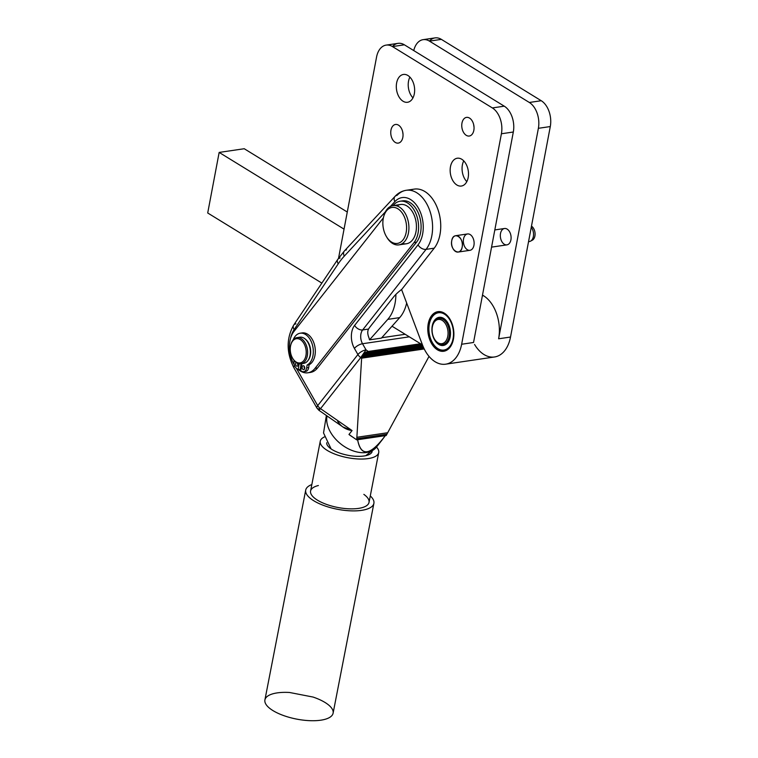 <?xml version="1.0" encoding="UTF-8"?>
<svg xmlns="http://www.w3.org/2000/svg" width="758" height="758" viewBox="0 0 758 758"><rect width="100%" height="100%" fill="white"/><g stroke="black" fill="none" stroke-linecap="round" stroke-linejoin="round"><path stroke-width="1.14" d="M528.534 241.679L529.359 241.556A8.272 5.315 -98.4 0 0 533.348 236.572A8.272 5.315 -98.4 0 0 531.254 227.324A8.272 5.315 81.6 0 1 533.348 236.572A8.272 5.315 81.6 0 1 530.505 241.167A8.272 5.315 81.6 0 1 528.553 241.575M491.563 247.127L506.922 244.862A8.272 5.315 -98.4 0 0 510.911 239.879A8.272 5.315 -98.4 0 0 504.506 228.499L494.813 229.93M458.164 252.054L469.941 250.32A8.272 5.315 -98.4 0 0 473.94 245.336A8.272 5.315 -98.4 0 0 467.534 233.957L455.748 235.691A8.272 5.315 81.6 0 1 462.162 247.07A8.272 5.315 81.6 0 1 458.164 252.054A8.272 5.315 81.6 0 1 451.702 244.654A8.272 5.315 81.6 0 1 455.748 235.691M462.162 247.07C460.637 257.038 449.589 250.244 451.749 240.674C453.275 230.716 464.322 237.5 462.162 247.07A8.272 5.315 -98.4 0 0 455.596 235.719A8.272 5.315 -98.4 0 0 453.113 248.832A8.272 5.315 -98.4 0 0 462.162 247.07M530.505 241.167L532.315 240.21A7.561 4.861 -98.4 0 0 534.911 236.003A7.561 4.861 -98.4 0 0 531.472 226.159A7.561 4.861 81.6 0 1 534.911 236.003A7.561 4.861 81.6 0 1 531.386 240.532M296.359 368.255A5.95 3.828 81.6 0 1 294.038 361.111L294.132 360.505L294.038 361.111A5.95 3.828 -98.4 0 0 296.359 368.255L298.207 369.771L299.107 363.755L298.207 369.771L296.359 368.255L317.706 405.634A6.614 4.33 38.2 0 0 320.53 408.657L318.947 410.324L319.63 408.827A6.614 2.634 -29.7 0 1 316.977 408.174A6.614 2.634 -29.7 0 1 317.706 405.634A6.614 2.634 150.3 0 0 316.977 408.174L318.947 410.324L320.53 408.657L360.742 357.568A6.614 4.33 -141.8 0 1 357.918 354.545L317.706 405.634L296.359 368.255M305.152 338.987A12.573 8.082 81.6 0 1 308.269 360.126A12.573 8.082 -98.4 0 0 305.152 338.987M301.855 363.651L300.736 371.107L302.736 371.628A5.95 3.828 -98.4 0 0 306.687 367.81L307.104 365.043A16.43 10.565 -98.4 0 0 310.41 339.916A16.43 10.565 -98.4 0 0 293.166 339.916A16.43 10.565 81.6 0 1 300.206 333.207A16.43 10.565 81.6 0 1 312.741 346.245A16.43 10.565 81.6 0 1 307.104 365.043L306.687 367.81A5.95 3.828 81.6 0 1 303.759 371.685A5.95 3.828 81.6 0 1 302.736 371.628L300.736 371.107L301.855 363.651M298.121 364.892A1.98 1.279 81.6 0 1 296.113 365.678A1.98 1.279 81.6 0 1 296.141 362.438A1.98 1.279 -98.4 0 0 295.658 364.75A1.98 1.279 -98.4 0 0 297.145 366.18A1.98 1.279 -98.4 0 0 298.121 364.892A1.98 1.279 -98.4 0 0 297.96 363.442A1.98 1.279 81.6 0 1 298.121 364.892M304.697 368.369A1.98 1.279 81.6 0 1 302.556 368.975A1.98 1.279 81.6 0 1 303.039 365.763A1.98 1.279 81.6 0 1 304.697 368.369A1.98 1.279 -98.4 0 0 303.143 365.735A1.98 1.279 -98.4 0 0 302.167 367.886A1.98 1.279 -98.4 0 0 303.721 369.667A1.98 1.279 -98.4 0 0 304.697 368.369M303.759 371.685L305.768 371.392A5.95 3.828 -98.4 0 0 308.696 367.516L306.687 367.81L308.696 367.516L309.103 364.75L307.104 365.043L309.103 364.75A16.43 10.565 -98.4 0 0 314.75 345.942A16.43 10.565 -98.4 0 0 302.215 332.914L300.206 333.207M298.027 365.261A1.98 1.279 81.6 0 1 297.591 363.281A1.98 1.279 -98.4 0 0 298.027 365.261M304.612 368.748A1.98 1.279 81.6 0 1 304.166 366.739A1.98 1.279 81.6 0 1 304.261 366.36A1.98 1.279 -98.4 0 0 304.166 366.739A1.98 1.279 -98.4 0 0 304.612 368.748M300.215 369.468L298.207 369.771L300.215 369.468L301.068 363.764L300.215 369.468M401.38 201.126A23.157 14.885 81.6 0 1 418.947 214.59A23.157 14.885 81.6 0 1 416.53 242.209L414.029 242.579L315.034 368.331A23.157 14.885 81.6 0 1 307.881 372.794A23.157 14.885 81.6 0 1 298.605 369.714A23.157 14.885 -98.4 0 0 315.034 368.331L414.029 242.579A23.157 14.885 -98.4 0 0 414.351 210.43A23.157 14.885 -98.4 0 0 393.014 205.617A23.157 14.885 81.6 0 1 400.11 201.23A23.157 14.885 81.6 0 1 416.758 215.869A23.157 14.885 81.6 0 1 414.029 242.579L416.53 242.209L317.545 367.962A23.157 14.885 81.6 0 1 309.122 372.519M383.387 217.849L293.962 331.435A23.157 14.885 -98.4 0 0 294.218 364.551A23.157 14.885 81.6 0 1 293.962 331.435L383.387 217.849M396.965 205.949A19.85 12.753 81.6 0 1 416.114 222.274A19.85 12.753 81.6 0 1 402.498 243.432M301.22 333.132A16.43 10.565 81.6 0 1 314.57 345.184A16.43 10.565 81.6 0 1 309.103 364.75L308.696 367.516A5.95 3.828 81.6 0 1 304.744 371.335M439.678 311.595A19.85 12.753 -98.4 0 0 439.043 311.661L438.825 311.699A19.85 12.753 -98.4 0 0 437.48 312.05L437.281 312.125A19.85 12.753 -98.4 0 0 435.992 312.751L435.803 312.864A19.85 12.753 -98.4 0 0 434.599 313.736L434.419 313.888A19.85 12.753 -98.4 0 0 433.32 315.006L433.159 315.195A19.85 12.753 -98.4 0 0 432.183 316.522L432.041 316.749A19.85 12.753 -98.4 0 0 431.198 318.275L431.075 318.531A19.85 12.753 -98.4 0 0 430.373 320.236L430.279 320.511A19.85 12.753 -98.4 0 0 429.795 322.178A19.85 12.753 -98.4 0 0 429.739 322.368A19.85 12.753 81.6 0 1 430.279 320.511L430.373 320.236A19.85 12.753 81.6 0 1 431.075 318.531L431.198 318.275A19.85 12.753 81.6 0 1 432.041 316.749L432.183 316.522A19.85 12.753 81.6 0 1 433.159 315.195L433.32 315.006A19.85 12.753 81.6 0 1 434.419 313.888L434.599 313.736A19.85 12.753 81.6 0 1 435.803 312.864L435.992 312.751A19.85 12.753 81.6 0 1 437.281 312.125L437.48 312.05A19.85 12.753 81.6 0 1 438.825 311.699L439.043 311.661A19.85 12.753 81.6 0 1 439.062 311.661A19.85 12.753 81.6 0 1 439.678 311.595M432.884 343.44L433.026 343.668A19.85 12.753 -98.4 0 0 434.097 345.269L434.268 345.496A19.85 12.753 -98.4 0 0 435.443 346.899L435.632 347.098A19.85 12.753 -98.4 0 0 436.902 348.292L437.101 348.453A19.85 12.753 -98.4 0 0 438.437 349.41L438.645 349.533A19.85 12.753 -98.4 0 0 440.028 350.243L440.237 350.329A19.85 12.753 -98.4 0 0 441.649 350.774L441.857 350.831A19.85 12.753 -98.4 0 0 443.269 351.011L443.487 351.011A19.85 12.753 -98.4 0 0 444.87 350.926L445.088 350.888A19.85 12.753 -98.4 0 0 445.467 350.812A19.85 12.753 81.6 0 1 445.088 350.888L444.87 350.926A19.85 12.753 81.6 0 1 444.851 350.926A19.85 12.753 81.6 0 1 443.487 351.011L443.269 351.011A19.85 12.753 81.6 0 1 441.857 350.831L441.649 350.774A19.85 12.753 81.6 0 1 440.237 350.329L440.028 350.243A19.85 12.753 81.6 0 1 438.645 349.533L438.437 349.41A19.85 12.753 81.6 0 1 437.101 348.453L436.902 348.292A19.85 12.753 81.6 0 1 435.632 347.098L435.443 346.899A19.85 12.753 81.6 0 1 434.268 345.496L434.107 345.269A19.85 12.753 81.6 0 1 433.026 343.668L433.026 343.668M444.463 314.144A18.855 12.119 81.6 0 1 451.882 342.749A18.855 12.119 81.6 0 1 432.638 343.033A18.855 12.119 81.6 0 1 429.644 322.737A18.855 12.119 81.6 0 1 444.463 314.144A18.855 12.119 -98.4 0 0 429.303 333.728A18.855 12.119 -98.4 0 0 449.845 346.34A18.855 12.119 -98.4 0 0 444.463 314.144M443.667 318.379A14.222 9.143 81.6 0 1 447.722 342.673A14.222 9.143 81.6 0 1 432.221 333.15A14.222 9.143 81.6 0 1 443.667 318.379A14.222 9.143 -98.4 0 0 432.325 325.561A14.222 9.143 -98.4 0 0 438.266 344.113A14.222 9.143 -98.4 0 0 449.92 337.935A14.222 9.143 -98.4 0 0 447.665 322.633A14.222 9.143 -98.4 0 0 443.667 318.379M439.469 318.313A13.227 8.509 81.6 0 1 444.245 319.175A13.227 8.509 81.6 0 1 447.817 322.889A13.227 8.509 -98.4 0 0 444.245 319.175A13.227 8.509 -98.4 0 0 440.028 318.199L438.901 318.369A13.227 8.509 81.6 0 1 449.238 330.223A13.227 8.509 81.6 0 1 442.757 344.549A13.227 8.509 81.6 0 1 434.666 339.366M442.757 344.549L443.885 344.378A13.227 8.509 -98.4 0 0 449.996 337.651A13.227 8.509 81.6 0 1 443.316 344.435M432.647 325.675A13.227 8.509 81.6 0 1 438.901 318.369M434.514 339.12L434.817 339.622A13.227 8.509 -98.4 0 0 447.807 340.522A13.227 8.509 -98.4 0 0 444.889 320.767A13.227 8.509 -98.4 0 0 432.714 325.381L432.572 325.949A12.242 7.864 81.6 0 1 443.828 321.676A12.242 7.864 81.6 0 1 446.528 339.954A12.242 7.864 81.6 0 1 434.514 339.12A12.242 7.864 81.6 0 1 432.145 328.565A12.242 7.864 81.6 0 1 432.572 325.949M432.145 328.565A12.242 7.864 -98.4 0 0 443.222 343.279A12.242 7.864 -98.4 0 0 444.861 322.87A12.242 7.864 -98.4 0 0 432.145 328.565M292.673 358.354L292.976 358.856A13.227 8.509 -98.4 0 0 293.441 359.586A13.227 8.509 -98.4 0 0 306.204 359.292A13.227 8.509 -98.4 0 0 302.859 339.821A13.227 8.509 -98.4 0 0 290.873 344.615L290.731 345.184A12.242 7.864 81.6 0 1 301.817 340.749A12.242 7.864 81.6 0 1 304.906 358.761A12.242 7.864 81.6 0 1 293.109 359.036A12.242 7.864 81.6 0 1 292.673 358.354A12.242 7.864 81.6 0 1 290.731 345.184M300.917 363.783L303.674 363.376A13.227 8.509 -98.4 0 0 310.155 349.05A13.227 8.509 -98.4 0 0 299.808 337.196L297.051 337.604A13.227 8.509 81.6 0 1 307.397 349.457A13.227 8.509 81.6 0 1 300.917 363.783A13.227 8.509 81.6 0 1 293.441 359.586A13.227 8.509 81.6 0 1 292.825 358.6M290.807 344.909A13.227 8.509 81.6 0 1 297.051 337.604M293.109 359.036A12.242 7.864 -98.4 0 0 306.099 354.46A12.242 7.864 -98.4 0 0 295.497 338.94A12.242 7.864 -98.4 0 0 293.109 359.036M298.462 337.585A13.227 8.509 81.6 0 1 310.155 349.05A13.227 8.509 81.6 0 1 302.271 363.404M386.457 236.648L386.959 237.481A19.85 12.753 -98.4 0 0 406.44 238.846A19.85 12.753 -98.4 0 0 402.062 209.199A19.85 12.753 -98.4 0 0 383.804 216.125L383.567 217.072A18.192 11.692 81.6 0 1 400.3 210.724A18.192 11.692 81.6 0 1 404.308 237.898A18.192 11.692 81.6 0 1 386.457 236.648A18.192 11.692 81.6 0 1 384.666 232.952A18.192 11.692 81.6 0 1 383.567 217.072M398.869 244.881L406.392 243.773A19.85 12.753 -98.4 0 0 416.114 222.274A19.85 12.753 -98.4 0 0 400.594 204.499L393.08 205.608A19.85 12.753 81.6 0 1 408.59 223.383A19.85 12.753 81.6 0 1 398.869 244.881A19.85 12.753 81.6 0 1 386.703 237.055M383.69 216.608A19.85 12.753 81.6 0 1 393.08 205.608M384.666 232.952A18.192 11.692 -98.4 0 0 405.208 235.909A18.192 11.692 -98.4 0 0 394.283 207.427A18.192 11.692 -98.4 0 0 384.666 232.952M392.028 326.215L381.426 338.096L399.693 317.621L387.783 319.374A36.384 23.384 -98.4 0 0 395.894 294.407A36.384 23.384 81.6 0 1 387.783 319.374L369.516 339.859L387.783 319.374L399.693 317.621A36.384 23.384 -98.4 0 0 406.658 303.02A36.384 23.384 81.6 0 1 399.693 317.621L392.028 326.215L422.452 344.899L392.028 326.215M369.089 338.144A9.92 6.377 -98.4 0 0 369.516 339.859L381.426 338.096L369.516 339.859A9.92 6.377 81.6 0 1 369.089 338.144C367.545 334.486 367.355 331.464 368.521 329.067L362.646 329.938A9.92 6.377 -98.4 0 0 362.523 343.734L409.32 336.836L362.523 343.734L366.029 349.874L368.303 351.456L364.143 353.389L422.301 344.805L364.143 353.389L365.072 352.669L421.543 344.34L365.072 352.669L420.984 343.999L366.095 352.091L420.643 343.791L367.166 351.674L420.576 343.744L368.303 351.456L366.029 349.874A6.614 2.634 150.3 0 0 357.918 354.545A6.614 4.33 38.2 0 0 360.742 357.568L366.029 349.874L360.742 357.568L361.632 358.183L362.125 356.137L364.143 353.389L363.328 354.223L422.67 345.468L363.328 354.223L362.646 355.142L422.983 346.245L362.646 355.142L361.632 358.183L360.742 357.568L320.53 408.657A6.614 4.33 -141.8 0 1 317.706 405.634L357.918 354.545L354.412 348.405A16.543 10.631 81.6 0 1 354.621 325.4L418.037 244.843A26.464 17.008 -98.4 0 0 418.786 208.791A26.464 17.008 -98.4 0 0 394.852 201.637L390.313 206.527L394.852 201.637A6.614 4.501 -137.1 0 1 395.013 196.398A6.614 4.501 -137.1 0 1 397.078 195.365A33.077 21.262 81.6 0 1 406.184 190.296A33.077 21.262 81.6 0 1 429.966 211.207A33.077 21.262 81.6 0 1 426.062 249.373A33.077 21.262 -98.4 0 0 429.966 211.207A33.077 21.262 -98.4 0 0 406.184 190.296C401.844 191.007 398.121 193.034 395.013 196.398A6.614 4.501 42.9 0 0 394.852 201.637A26.464 17.008 81.6 0 1 418.786 208.791A26.464 17.008 81.6 0 1 418.037 244.843A6.614 4.33 38.2 0 0 426.062 249.373A6.614 4.33 -141.8 0 1 418.037 244.843L354.621 325.4A6.614 4.33 38.2 0 0 362.646 329.938L426.062 249.373L362.646 329.938A6.614 4.33 -141.8 0 1 354.621 325.4A16.543 10.631 -98.4 0 0 354.412 348.405L357.918 354.545A6.614 2.634 -29.7 0 1 366.029 349.874L362.523 343.734A6.614 2.634 150.3 0 0 354.412 348.405A6.614 2.634 -29.7 0 1 362.523 343.734A9.92 6.377 81.6 0 1 362.646 329.938L368.521 329.067C367.355 331.464 367.545 334.486 369.099 338.144M405.17 334.287L381.748 337.736L405.17 334.287M344.037 229.134L219.157 152.424L207.711 212.989L321.856 283.104L207.711 212.989L219.157 152.424L344.037 229.134M445.657 364.181A33.077 21.262 81.6 0 1 422.452 344.89L401.569 289.518L422.452 344.89A33.077 21.262 -98.4 0 0 443.875 364.333A33.077 21.262 -98.4 0 0 461.641 344.246L473.542 342.483L513.318 132.015L501.408 133.768L513.318 132.015A19.85 12.753 -98.4 0 0 504.26 106.177L492.359 107.93A19.85 12.753 81.6 0 1 501.408 133.768L461.641 344.246A33.077 21.262 81.6 0 1 445.657 364.181L494.538 356.971A33.077 21.262 -98.4 0 0 510.522 337.035L498.612 338.788A33.077 21.262 -98.4 0 0 483.528 295.724L482.344 295.895L483.528 295.724L482.495 295.089L483.528 295.724A33.077 21.262 81.6 0 1 498.612 338.788L538.379 128.31A19.85 12.753 -98.4 0 0 529.33 102.472L429.445 41.121A19.85 12.753 -98.4 0 0 413.754 50.578A19.85 12.753 81.6 0 1 423.116 39.653A19.85 12.753 81.6 0 1 429.445 41.121L441.355 39.369A19.85 12.753 -98.4 0 0 435.026 37.9L423.116 39.653M347.278 212.022L244.228 148.729L219.157 152.424L244.228 148.729L347.278 212.022M510.911 239.879A8.272 5.315 81.6 0 1 501.872 241.641A8.272 5.315 81.6 0 1 504.354 228.528A8.272 5.315 81.6 0 1 510.911 239.879M410.353 190.315A33.077 21.262 81.6 0 1 437.015 207.086A33.077 21.262 81.6 0 1 434.211 248.179L401.806 289.338A26.464 10.527 150.3 0 0 393.307 297.316L370.179 326.698A26.464 10.527 150.3 0 0 368.521 329.067A26.464 10.527 -29.7 0 1 370.179 326.698L393.307 297.316A26.464 10.527 -29.7 0 1 401.806 289.338L434.211 248.179L426.062 249.373L434.211 248.179A33.077 21.262 -98.4 0 0 438.115 210.013A33.077 21.262 -98.4 0 0 414.332 189.102L406.184 190.296M318.947 410.324L342.891 426.953L352.063 430.553L320.53 408.657L352.063 430.553L348.974 434.486L356.715 439.858L361.632 358.183L356.791 438.692L386.855 434.258L386.173 435.518L387.679 432.742L386.855 434.258L356.791 438.692L356.715 439.858L352.849 437.176A29.77 19.49 -141.8 0 1 348.974 434.486L352.063 430.553C345.932 429.739 341.128 426.678 337.67 421.353M294.483 365.422A6.614 2.634 150.3 0 0 293.896 367.772A6.614 2.634 -29.7 0 1 294.483 365.422M395.013 196.398L344.454 250.889A6.614 4.501 42.9 0 0 344.293 256.128A6.614 4.501 -137.1 0 1 344.454 250.889L337.774 259.378A6.614 4.141 33.9 0 0 338.248 263.803A6.614 4.141 -146.1 0 1 337.774 259.378L293.649 325.154A6.614 4.141 33.9 0 0 294.132 329.578L338.248 263.803A92.618 59.531 81.6 0 1 344.293 256.128L385.424 211.795L344.293 256.128A92.618 59.531 -98.4 0 0 338.248 263.803L294.132 329.578A26.464 17.008 -98.4 0 0 290.551 338.343A26.464 17.008 81.6 0 1 294.132 329.578A6.614 4.141 -146.1 0 1 293.649 325.154A6.614 4.141 -146.1 0 1 295.933 323.856M337.774 259.378A6.614 4.141 -146.1 0 1 340.048 258.08M344.454 250.889A6.614 4.501 -137.1 0 1 346.52 249.856M429.028 356.393L387.679 432.742L356.876 437.29L387.679 432.742L429.028 356.393M357.615 439.725C361.035 457.074 370.264 455.719 385.282 435.651L356.715 439.858L385.282 435.651L382.06 440C368.701 455.871 360.552 455.776 357.615 439.725M366.559 452.488A29.77 19.49 -141.8 0 1 330.45 432.107A29.77 19.49 -141.8 0 1 327.049 415.952A29.77 19.49 38.2 0 0 338.22 441.753A29.77 19.49 38.2 0 0 366.559 452.488A29.77 19.49 38.2 0 0 376.404 447.192A29.77 19.49 -141.8 0 1 366.559 452.488M352.849 437.176L348.974 434.486A29.77 19.49 38.2 0 0 352.849 437.176M385.282 435.651L386.173 435.518L385.282 435.651M424.215 348.955L361.632 358.183L424.215 348.955M423.769 348.017L361.784 357.16L423.769 348.017M423.352 347.107L362.125 356.137L423.352 347.107M307.881 372.794L310.382 372.424A23.157 14.885 -98.4 0 0 317.545 367.962L315.034 368.331L317.545 367.962L416.53 242.209A23.157 14.885 -98.4 0 0 419.269 215.499A23.157 14.885 -98.4 0 0 402.621 200.861L400.11 201.23M468.169 177.571A14.061 9.039 -98.4 0 0 457.273 158.223A14.061 9.039 -98.4 0 0 450.385 173.449A14.061 9.039 -98.4 0 0 461.376 186.042A14.061 9.039 -98.4 0 0 468.169 177.571A14.061 9.039 81.6 0 1 452.791 180.565A14.061 9.039 81.6 0 1 457.008 158.27A14.061 9.039 81.6 0 1 468.169 177.571M466.805 181.636A14.061 9.039 81.6 0 1 463.744 160.886A14.061 9.039 -98.4 0 0 466.805 181.636M402.82 137.435A9.428 6.064 -98.4 0 0 395.515 124.464A9.428 6.064 -98.4 0 0 390.901 134.668A9.428 6.064 -98.4 0 0 398.272 143.11A9.428 6.064 -98.4 0 0 402.82 137.435A9.428 6.064 81.6 0 1 392.521 139.444A9.428 6.064 81.6 0 1 395.344 124.492A9.428 6.064 81.6 0 1 402.82 137.435M403.01 134.005A9.428 6.064 81.6 0 1 402.688 131.816A9.428 6.064 -98.4 0 0 403.01 134.005M473.835 130.348A9.428 6.064 -98.4 0 0 466.53 117.386A9.428 6.064 -98.4 0 0 461.906 127.59A9.428 6.064 -98.4 0 0 469.278 136.033A9.428 6.064 -98.4 0 0 473.835 130.348A9.428 6.064 81.6 0 1 463.526 132.366A9.428 6.064 81.6 0 1 466.35 117.414A9.428 6.064 81.6 0 1 473.835 130.348M474.015 126.927A9.428 6.064 81.6 0 1 473.693 124.738A9.428 6.064 -98.4 0 0 474.015 126.927M414.323 93.793A14.061 9.039 -98.4 0 0 403.427 74.455A14.061 9.039 -98.4 0 0 396.538 89.681A14.061 9.039 -98.4 0 0 407.529 102.273A14.061 9.039 -98.4 0 0 414.323 93.793A14.061 9.039 81.6 0 1 398.945 96.797A14.061 9.039 81.6 0 1 403.161 74.502A14.061 9.039 81.6 0 1 414.323 93.793M412.958 97.858A14.061 9.039 81.6 0 1 409.898 77.108A14.061 9.039 -98.4 0 0 412.958 97.858M392.436 46.551A19.85 12.753 81.6 0 1 404.384 44.817L504.26 106.177L404.384 44.817L392.473 46.579L492.359 107.93L504.26 106.177A19.85 12.753 81.6 0 1 513.318 132.015L473.542 342.483L461.641 344.246L501.408 133.768A19.85 12.753 -98.4 0 0 492.359 107.93L392.473 46.579A19.85 12.753 -98.4 0 0 376.555 57.077L338.542 258.26L376.555 57.077A19.85 12.753 81.6 0 1 386.144 45.11A19.85 12.753 81.6 0 1 392.473 46.579L404.384 44.817A19.85 12.753 -98.4 0 0 398.045 43.358L386.144 45.11M473.94 245.336A8.272 5.315 81.6 0 1 464.9 247.099A8.272 5.315 81.6 0 1 467.373 233.985A8.272 5.315 81.6 0 1 473.94 245.336M453.417 339.196A20.011 12.867 81.6 0 1 431.539 343.459A20.011 12.867 81.6 0 1 437.537 311.728A20.011 12.867 81.6 0 1 453.417 339.196A20.011 12.867 -98.4 0 0 437.906 311.661A20.011 12.867 -98.4 0 0 428.099 333.34A20.011 12.867 -98.4 0 0 443.752 351.257A20.011 12.867 -98.4 0 0 453.417 339.196M429.416 41.103A19.85 12.753 81.6 0 1 441.355 39.369L541.24 100.719L441.355 39.369L429.445 41.121L529.33 102.472L541.24 100.719A19.85 12.753 81.6 0 1 550.289 126.558A19.85 12.753 -98.4 0 0 541.24 100.719L529.33 102.472A19.85 12.753 81.6 0 1 538.379 128.31L550.289 126.558L538.379 128.31L498.612 338.788L510.522 337.035L550.289 126.558L510.522 337.035A33.077 21.262 81.6 0 1 474.574 344.464M289.547 692.48L313.045 697.047A34.735 12.782 -169 0 1 324.879 719.361A34.735 12.782 -169 0 1 270.218 708.73A34.735 12.782 -169 0 1 289.547 692.48M370.283 495.931A34.735 12.782 -169 0 1 373.893 503.331A34.735 12.782 -169 0 1 337.367 509.253A34.735 12.782 -169 0 1 305.711 490.075A34.735 12.782 -169 0 1 311.841 484.561A34.735 12.782 11 0 0 315.878 501.976A34.735 12.782 11 0 0 360.012 510.56A34.735 12.782 11 0 0 370.283 495.931M305.711 490.075L264.912 699.909A34.735 12.782 11 0 0 296.567 719.086A34.735 12.782 11 0 0 333.103 713.174L373.893 503.331M363.849 494.368A29.77 10.953 -169 0 1 358.193 508.447A29.77 10.953 -169 0 1 318.351 500.697A29.77 10.953 -169 0 1 318.388 485.527M326.717 442.738A23.157 8.518 11 0 0 347.865 455.255A23.157 8.518 11 0 0 372.159 451.579A23.157 8.518 -169 0 1 347.865 455.255A23.157 8.518 -169 0 1 326.717 442.738M320.264 441.213L310.581 491.023A29.77 10.953 11 0 0 337.717 507.462A29.77 10.953 11 0 0 369.023 502.393L378.716 452.573A29.77 10.953 -169 0 1 347.401 457.642A29.77 10.953 -169 0 1 320.264 441.213A29.77 10.953 -169 0 1 324.386 436.949A29.77 10.953 11 0 0 347.401 457.642A29.77 10.953 11 0 0 376.489 447.078A29.77 10.953 -169 0 1 378.716 452.573M429.795 322.178L429.644 322.737M445.353 350.85L444.851 350.926M316.977 408.174L293.896 367.772C286.334 352.688 286.249 338.485 293.649 325.154M326.376 415.479L323.533 432.941L331.094 448.925M365.782 455.672L376.404 447.192L382.06 440"/></g></svg>
